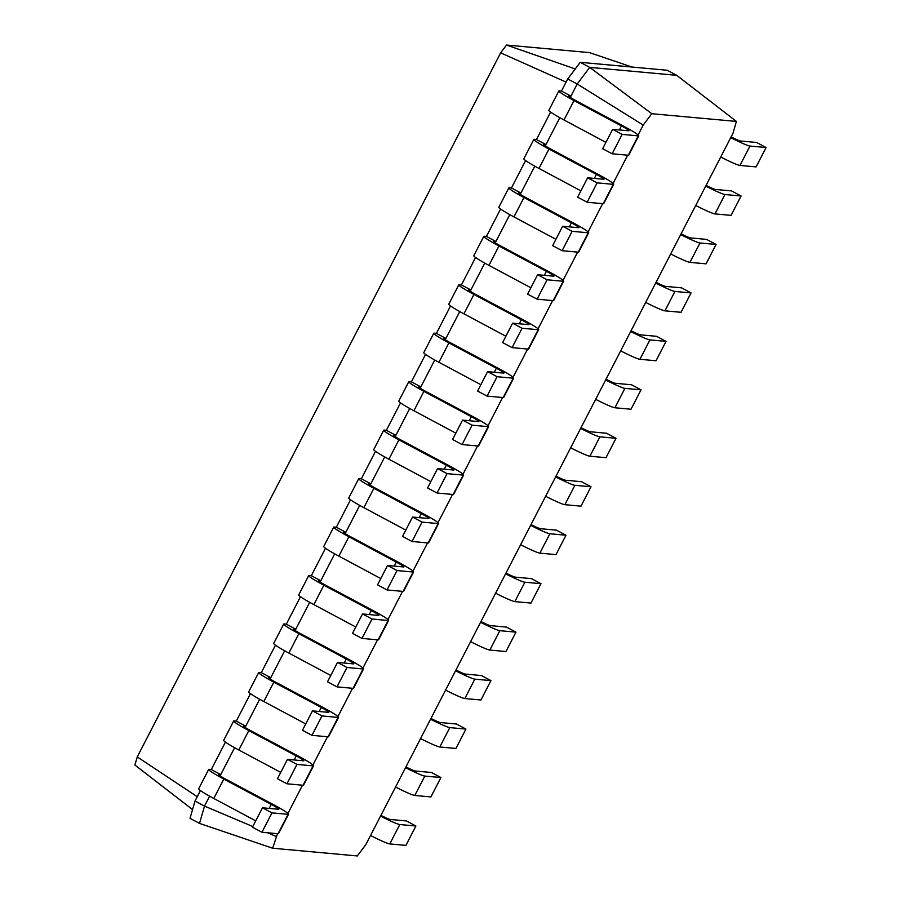 <?xml version="1.0" encoding="UTF-8"?>
<svg xmlns="http://www.w3.org/2000/svg" width="901" height="901" viewBox="0 0 901 901"><rect width="100%" height="100%" fill="white"/><g stroke="black" fill="none" stroke-linecap="round" stroke-linejoin="round"><path stroke-width="1.35" d="M370.536 835.497A21.872 1.656 27.3 0 0 389.784 843.922L405.9 845.386L415.902 826.003L406.419 820.935L390.302 819.471A10.936 0.822 -152.7 0 1 380.92 815.382M380.537 816.115A21.872 1.656 27.3 0 0 399.796 824.539L415.902 826.003M277.485 833.673L272.654 848.224L357.292 855.95L365.84 844.597L732.997 133.247L736.41 121.421L651.772 113.706L643.224 125.059L638.133 134.936M627.67 155.197L613.119 183.399M602.656 203.66L588.105 231.861M577.642 252.122L563.091 280.324M552.628 300.585L538.077 328.786M527.614 349.047L513.063 377.249M502.6 397.51L488.049 425.711M477.586 445.972L463.035 474.174M452.572 494.435L438.021 522.636M427.558 542.898L413.007 571.099M402.544 591.36L387.993 619.561M377.53 639.823L362.979 668.024M352.516 688.285L337.965 716.486M327.514 736.748L312.951 764.949M302.499 785.21L287.937 813.412M736.41 121.421L676.73 75.324L589.716 67.384L577.203 84.007L570.288 97.409M395.55 787.035A21.872 1.656 27.3 0 0 414.798 795.459L430.915 796.923L440.916 777.54L431.433 772.472L415.316 771.008A10.936 0.822 -152.7 0 1 405.934 766.92M272.654 848.224L199.515 823.401L190.021 818.333L195.021 801.034L204.504 806.091L199.515 823.401M651.772 113.706L589.716 67.384L580.233 62.315L567.72 78.939L561.469 91.057L570.952 96.114L568.801 95.923A10.936 0.822 27.3 0 0 568.576 95.968A10.936 0.822 27.3 0 0 576.144 100.788L623.582 126.129A21.872 1.656 -152.7 0 1 638.719 135.769A21.872 1.656 -152.7 0 1 638.257 135.871L622.14 134.395L612.657 129.327L628.774 130.803A10.936 0.822 27.3 0 0 628.999 130.746A10.936 0.822 27.3 0 0 621.431 125.926L573.993 100.597A21.872 1.656 -152.7 0 1 558.845 90.956A21.872 1.656 -152.7 0 1 559.318 90.855L561.469 91.057M643.224 125.059L577.203 84.007L567.72 78.939M276.066 836.41L267.473 832.761M252.798 826.544L204.504 806.091L209.629 796.18M234.632 747.717L220.092 775.885M259.646 699.255L245.106 727.422M284.66 650.792L270.12 678.96M309.674 602.33L295.134 630.497M334.688 553.867L320.148 582.035M359.702 505.405L345.162 533.572M384.716 456.942L370.176 485.11M409.73 408.48L395.19 436.647M434.744 360.017L420.204 388.185M459.758 311.555L445.218 339.722M484.772 263.092L470.232 291.26M509.786 214.629L495.246 242.797M534.8 166.167L520.26 194.334M559.814 117.704L545.274 145.872M676.73 75.324L667.247 70.255L580.233 62.315M730.734 137.639A21.872 1.656 27.3 0 0 749.981 146.063L766.098 147.527L756.603 142.459L740.487 140.995A10.936 0.822 -152.7 0 1 731.105 136.907M720.721 157.022A21.872 1.656 27.3 0 0 739.969 165.446L756.085 166.91L766.098 147.527M705.72 186.102A21.872 1.656 27.3 0 0 724.967 194.526L741.084 195.99L731.589 190.922L715.484 189.458A10.936 0.822 -152.7 0 1 706.091 185.369M405.551 767.652A21.872 1.656 27.3 0 0 424.81 776.076L440.916 777.54M695.707 205.484A21.872 1.656 27.3 0 0 714.966 213.909L731.071 215.373L741.084 195.99M420.564 738.572A21.872 1.656 27.3 0 0 439.812 746.997L455.929 748.461L465.93 729.078L456.447 724.01L440.33 722.546A10.936 0.822 -152.7 0 1 430.948 718.457M680.705 234.564A21.872 1.656 27.3 0 0 699.953 242.988L716.07 244.453L706.575 239.384L690.47 237.92A10.936 0.822 -152.7 0 1 681.077 233.832M430.565 719.189A21.872 1.656 27.3 0 0 449.813 727.614L465.93 729.078M670.693 253.947A21.872 1.656 27.3 0 0 689.952 262.371L706.057 263.835L716.07 244.453M445.578 690.11A21.872 1.656 27.3 0 0 464.826 698.534L480.943 699.998L490.944 680.615L481.461 675.547L465.344 674.083A10.936 0.822 -152.7 0 1 455.962 669.995M655.691 283.027A21.872 1.656 27.3 0 0 674.939 291.451L691.056 292.915L681.561 287.847L665.456 286.383A10.936 0.822 -152.7 0 1 656.063 282.295M455.579 670.727A21.872 1.656 27.3 0 0 474.827 679.151L490.944 680.615M645.679 302.409A21.872 1.656 27.3 0 0 664.938 310.834L681.043 312.298L691.056 292.915M470.592 641.647A21.872 1.656 27.3 0 0 489.84 650.072L505.957 651.536L515.958 632.153L506.475 627.085L490.358 625.621A10.936 0.822 -152.7 0 1 480.976 621.532M630.677 331.489A21.872 1.656 27.3 0 0 649.925 339.914L666.042 341.378L656.547 336.31L640.442 334.845A10.936 0.822 -152.7 0 1 631.049 330.757M480.593 622.264A21.872 1.656 27.3 0 0 499.841 630.689L515.958 632.153M620.665 350.872A21.872 1.656 27.3 0 0 639.924 359.296L656.029 360.76L666.042 341.378M495.606 593.185A21.872 1.656 27.3 0 0 514.854 601.609L530.971 603.073L540.972 583.69L531.489 578.622L515.372 577.158A10.936 0.822 -152.7 0 1 505.99 573.07M605.663 379.952A21.872 1.656 27.3 0 0 624.911 388.376L641.028 389.84L631.533 384.772L615.428 383.308A10.936 0.822 -152.7 0 1 606.046 379.22M505.607 573.802A21.872 1.656 27.3 0 0 524.855 582.226L540.972 583.69M595.651 399.334A21.872 1.656 27.3 0 0 614.91 407.759L631.015 409.223L641.028 389.84M520.62 544.722A21.872 1.656 27.3 0 0 539.868 553.146L555.985 554.611L565.986 535.228L556.503 530.16L540.386 528.696A10.936 0.822 -152.7 0 1 531.004 524.607M580.649 428.414A21.872 1.656 27.3 0 0 599.897 436.839L616.014 438.303L606.531 433.235L590.414 431.77A10.936 0.822 -152.7 0 1 581.032 427.682M530.621 525.339A21.872 1.656 27.3 0 0 549.869 533.764L565.986 535.228M570.648 447.797A21.872 1.656 27.3 0 0 589.896 456.221L606.013 457.685L616.014 438.303M545.634 496.26A21.872 1.656 27.3 0 0 564.882 504.684L580.999 506.148L591 486.765L581.517 481.697L565.4 480.233A10.936 0.822 -152.7 0 1 556.018 476.145M555.635 476.877A21.872 1.656 27.3 0 0 574.883 485.301L591 486.765M632.018 67.046L589.536 52.618L506.52 45.05L500.652 52.844L137.245 756.919L134.902 765.039L192.555 809.571M200.416 790.571L195.021 801.034M220.768 774.601L218.616 774.398A10.936 0.822 27.3 0 0 218.38 774.455A10.936 0.822 27.3 0 0 225.96 779.275L273.386 804.604A21.872 1.656 -152.7 0 1 288.534 814.245A21.872 1.656 -152.7 0 1 288.072 814.346L271.956 812.871L262.473 807.803L278.578 809.278A10.936 0.822 27.3 0 0 278.814 809.233A10.936 0.822 27.3 0 0 271.246 804.402L223.808 779.072A21.872 1.656 -152.7 0 1 208.66 769.431A21.872 1.656 -152.7 0 1 209.133 769.33L211.273 769.533L220.768 774.601M613.705 184.232A21.872 1.656 -152.7 0 1 613.243 184.333L603.242 203.716A21.872 1.656 -152.7 0 0 603.704 203.615L613.705 184.232A21.872 1.656 -152.7 0 0 598.568 174.591L551.13 149.251A10.936 0.822 27.3 0 1 543.562 144.43A10.936 0.822 27.3 0 1 543.787 144.385L545.938 144.577L536.455 139.52L550.601 112.084M225.43 742.109L211.273 769.533M245.782 726.138L243.63 725.936A10.936 0.822 27.3 0 0 243.394 725.992A10.936 0.822 27.3 0 0 250.962 730.812L298.4 756.142A21.872 1.656 -152.7 0 1 313.548 765.782A21.872 1.656 -152.7 0 1 313.086 765.884L296.97 764.408L287.487 759.34L303.592 760.816A10.936 0.822 27.3 0 0 303.828 760.771A10.936 0.822 27.3 0 0 296.26 755.939L248.822 730.61A21.872 1.656 -152.7 0 1 233.674 720.969A21.872 1.656 -152.7 0 1 234.136 720.868L236.287 721.07L245.782 726.138M588.691 232.695A21.872 1.656 -152.7 0 1 588.229 232.796L578.228 252.179A21.872 1.656 -152.7 0 0 578.69 252.077L588.691 232.695A21.872 1.656 -152.7 0 0 573.554 223.054L526.116 197.713A10.936 0.822 27.3 0 1 518.548 192.893A10.936 0.822 27.3 0 1 518.773 192.848L520.924 193.039L511.441 187.982L525.598 160.558M250.444 693.646L236.287 721.07M270.796 677.676L268.644 677.473A10.936 0.822 27.3 0 0 268.408 677.529A10.936 0.822 27.3 0 0 275.976 682.35L323.414 707.679A21.872 1.656 -152.7 0 1 338.562 717.32A21.872 1.656 -152.7 0 1 338.1 717.421L321.984 715.946L312.489 710.878L328.606 712.353A10.936 0.822 27.3 0 0 328.842 712.308A10.936 0.822 27.3 0 0 321.274 707.476L273.836 682.147A21.872 1.656 -152.7 0 1 258.688 672.506A21.872 1.656 -152.7 0 1 259.15 672.405L261.301 672.608L270.796 677.676M563.677 281.157A21.872 1.656 -152.7 0 1 563.215 281.258L553.214 300.641A21.872 1.656 -152.7 0 0 553.676 300.54L563.677 281.157A21.872 1.656 -152.7 0 0 548.54 271.516L501.102 246.176A10.936 0.822 27.3 0 1 493.534 241.355A10.936 0.822 27.3 0 1 493.759 241.31L495.91 241.502L486.427 236.445L500.584 209.021M275.458 645.184L261.301 672.608M295.81 629.213L293.658 629.011A10.936 0.822 27.3 0 0 293.422 629.067A10.936 0.822 27.3 0 0 300.99 633.887L348.428 659.217A21.872 1.656 -152.7 0 1 363.576 668.857A21.872 1.656 -152.7 0 1 363.114 668.959L346.998 667.483L337.503 662.415L353.62 663.891A10.936 0.822 27.3 0 0 353.856 663.834A10.936 0.822 27.3 0 0 346.288 659.014L298.85 633.685A21.872 1.656 -152.7 0 1 283.702 624.044A21.872 1.656 -152.7 0 1 284.164 623.942L286.315 624.145L295.81 629.213M538.674 329.62A21.872 1.656 -152.7 0 1 538.201 329.721L528.2 349.104A21.872 1.656 -152.7 0 0 528.662 349.002L538.674 329.62A21.872 1.656 -152.7 0 0 523.526 319.979L476.088 294.65A10.936 0.822 27.3 0 1 468.52 289.818A10.936 0.822 27.3 0 1 468.745 289.773L470.896 289.964L461.413 284.907L475.57 257.483M300.472 596.721L286.315 624.145M320.812 580.751L318.672 580.548A10.936 0.822 27.3 0 0 318.436 580.604A10.936 0.822 27.3 0 0 326.004 585.425L373.442 610.754A21.872 1.656 -152.7 0 1 388.59 620.395A21.872 1.656 -152.7 0 1 388.117 620.496L372.012 619.021L362.517 613.953L378.634 615.428A10.936 0.822 27.3 0 0 378.87 615.372A10.936 0.822 27.3 0 0 371.291 610.551L323.864 585.222A21.872 1.656 -152.7 0 1 308.716 575.581A21.872 1.656 -152.7 0 1 309.178 575.48L311.329 575.683L320.812 580.751M513.66 378.082A21.872 1.656 -152.7 0 1 513.187 378.183L503.186 397.566A21.872 1.656 -152.7 0 0 503.648 397.465L513.66 378.082A21.872 1.656 -152.7 0 0 498.512 368.441L451.074 343.112A10.936 0.822 27.3 0 1 443.506 338.28A10.936 0.822 27.3 0 1 443.731 338.235L445.882 338.427L436.399 333.37L450.556 305.946M325.486 548.259L311.329 575.683M345.826 532.288L343.686 532.086A10.936 0.822 27.3 0 0 343.45 532.131A10.936 0.822 27.3 0 0 351.018 536.962L398.456 562.292A21.872 1.656 -152.7 0 1 413.604 571.932A21.872 1.656 -152.7 0 1 413.131 572.034L397.026 570.558L387.531 565.49L403.648 566.966A10.936 0.822 27.3 0 0 403.885 566.909A10.936 0.822 27.3 0 0 396.305 562.089L348.878 536.759A21.872 1.656 -152.7 0 1 333.73 527.119A21.872 1.656 -152.7 0 1 334.192 527.017L336.343 527.22L345.826 532.288M488.646 426.545A21.872 1.656 -152.7 0 1 488.173 426.646L478.172 446.029A21.872 1.656 -152.7 0 0 478.634 445.927L488.646 426.545A21.872 1.656 -152.7 0 0 473.498 416.904L426.06 391.575A10.936 0.822 27.3 0 1 418.492 386.743A10.936 0.822 27.3 0 1 418.728 386.698L420.868 386.889L411.385 381.833L425.542 354.408M350.5 499.796L336.343 527.22M370.84 483.814L368.7 483.623A10.936 0.822 27.3 0 0 368.464 483.668A10.936 0.822 27.3 0 0 376.032 488.5L423.47 513.829A21.872 1.656 -152.7 0 1 438.618 523.47A21.872 1.656 -152.7 0 1 438.145 523.571L422.04 522.096L412.545 517.028L428.662 518.503A10.936 0.822 27.3 0 0 428.899 518.447A10.936 0.822 27.3 0 0 421.319 513.626L373.881 488.297A21.872 1.656 -152.7 0 1 358.744 478.656A21.872 1.656 -152.7 0 1 359.206 478.555L361.357 478.758L370.84 483.814M463.632 475.007A21.872 1.656 -152.7 0 1 463.159 475.109L453.158 494.491A21.872 1.656 -152.7 0 0 453.62 494.39L463.632 475.007A21.872 1.656 -152.7 0 0 448.484 465.366L401.046 440.037A10.936 0.822 27.3 0 1 393.478 435.206A10.936 0.822 27.3 0 1 393.714 435.16L395.854 435.352L386.371 430.295L400.528 402.871M375.514 451.333L361.357 478.758M197.251 796.709L137.245 756.919M566.087 82.104L500.652 52.844M575.243 68.949L506.52 45.05M288.534 814.245L278.533 833.628A21.872 1.656 -152.7 0 1 278.06 833.729L261.954 832.254L252.46 827.197L262.473 807.803M255.738 820.856L213.796 798.455A21.872 1.656 -152.7 0 1 198.659 788.814L208.66 769.431M638.719 135.769L628.718 155.152A21.872 1.656 -152.7 0 1 628.256 155.254L612.139 153.778L602.645 148.71L612.657 129.327M605.923 142.381L563.992 119.979A21.872 1.656 -152.7 0 1 548.844 110.339L558.845 90.956M613.243 184.333L597.126 182.858L587.643 177.79L603.76 179.265A10.936 0.822 27.3 0 0 603.985 179.209A10.936 0.822 27.3 0 0 596.417 174.389L548.979 149.059A21.872 1.656 -152.7 0 1 533.842 139.418A21.872 1.656 -152.7 0 1 534.304 139.317L536.455 139.52M313.548 765.782L303.547 785.165A21.872 1.656 -152.7 0 1 303.074 785.267L286.969 783.791L277.474 778.734L287.487 759.34M280.752 772.394L238.81 749.992A21.872 1.656 -152.7 0 1 223.673 740.352L233.674 720.969M603.242 203.716L587.125 202.241L577.642 197.173L587.643 177.79M580.908 190.843L538.978 168.442A21.872 1.656 -152.7 0 1 523.83 158.801L533.842 139.418M588.229 232.796L572.112 231.32L562.629 226.252L578.746 227.728A10.936 0.822 27.3 0 0 578.971 227.671A10.936 0.822 27.3 0 0 571.403 222.851L523.965 197.522A21.872 1.656 -152.7 0 1 508.828 187.881A21.872 1.656 -152.7 0 1 509.29 187.78L511.441 187.982M338.562 717.32L328.561 736.703A21.872 1.656 -152.7 0 1 328.088 736.804L311.971 735.329L302.488 730.272L312.489 710.878M305.766 723.931L263.824 701.53A21.872 1.656 -152.7 0 1 248.687 691.889L258.688 672.506M578.228 252.179L562.111 250.703L552.628 245.646L562.629 226.252M555.894 239.306L513.964 216.904A21.872 1.656 -152.7 0 1 498.816 207.264L508.828 187.881M563.215 281.258L547.098 279.783L537.615 274.715L553.732 276.19A10.936 0.822 27.3 0 0 553.957 276.134A10.936 0.822 27.3 0 0 546.389 271.314L498.951 245.984A21.872 1.656 -152.7 0 1 483.814 236.344A21.872 1.656 -152.7 0 1 484.276 236.242L486.427 236.445M363.576 668.857L353.575 688.24A21.872 1.656 -152.7 0 1 353.102 688.341L336.985 686.866L327.502 681.809L337.503 662.415M330.78 675.468L288.838 653.067A21.872 1.656 -152.7 0 1 273.701 643.427L283.702 624.044M553.214 300.641L537.097 299.166L527.614 294.109L537.615 274.715M530.88 287.768L488.95 265.367A21.872 1.656 -152.7 0 1 473.802 255.726L483.814 236.344M538.201 329.721L522.084 328.246L512.601 323.177L528.718 324.653A10.936 0.822 27.3 0 0 528.943 324.597A10.936 0.822 27.3 0 0 521.375 319.776L473.937 294.447A21.872 1.656 -152.7 0 1 458.8 284.806A21.872 1.656 -152.7 0 1 459.262 284.705L461.413 284.907M388.59 620.395L378.578 639.778A21.872 1.656 -152.7 0 1 378.116 639.879L361.999 638.404L352.516 633.347L362.517 613.953M355.782 627.006L313.852 604.605A21.872 1.656 -152.7 0 1 298.715 594.964L308.716 575.581M528.2 349.104L512.083 347.628L502.6 342.571L512.601 323.177M505.866 336.231L463.936 313.83A21.872 1.656 -152.7 0 1 448.788 304.189L458.8 284.806M513.187 378.183L497.07 376.708L487.587 371.64L503.704 373.115A10.936 0.822 27.3 0 0 503.941 373.059A10.936 0.822 27.3 0 0 496.361 368.239L448.923 342.909A21.872 1.656 -152.7 0 1 433.786 333.269A21.872 1.656 -152.7 0 1 434.248 333.167L436.399 333.37M413.604 571.932L403.592 591.315A21.872 1.656 -152.7 0 1 403.13 591.416L387.013 589.941L377.53 584.884L387.531 565.49M380.796 578.543L338.866 556.142A21.872 1.656 -152.7 0 1 323.729 546.502L333.73 527.119M503.186 397.566L487.069 396.091L477.586 391.034L487.587 371.64M480.852 384.693L438.922 362.292A21.872 1.656 -152.7 0 1 423.774 352.651L433.786 333.269M488.173 426.646L472.068 425.171L462.573 420.103L478.69 421.578A10.936 0.822 27.3 0 0 478.927 421.522A10.936 0.822 27.3 0 0 471.347 416.701L423.909 391.372A21.872 1.656 -152.7 0 1 408.772 381.731A21.872 1.656 -152.7 0 1 409.234 381.63L411.385 381.833M438.618 523.47L428.606 542.852A21.872 1.656 -152.7 0 1 428.144 542.954L412.027 541.478L402.544 536.422L412.545 517.028M405.81 530.081L363.88 507.68A21.872 1.656 -152.7 0 1 348.732 498.039L358.744 478.656M478.172 446.029L462.055 444.553L452.572 439.497L462.573 420.103M455.838 433.156L413.908 410.755A21.872 1.656 -152.7 0 1 398.76 401.114L408.772 381.731M463.159 475.109L447.054 473.633L437.559 468.565L453.676 470.04A10.936 0.822 27.3 0 0 453.913 469.984A10.936 0.822 27.3 0 0 446.333 465.164L398.895 439.834A21.872 1.656 -152.7 0 1 383.758 430.194A21.872 1.656 -152.7 0 1 384.22 430.092L386.371 430.295M453.158 494.491L437.041 493.016L427.558 487.959L437.559 468.565M430.824 481.618L388.894 459.217A21.872 1.656 -152.7 0 1 373.746 449.576L383.758 430.194M622.14 134.395L612.139 153.778M271.956 812.871L261.954 832.254M597.126 182.858L587.125 202.241M296.97 764.408L286.969 783.791M572.112 231.32L562.111 250.703M321.984 715.946L311.971 735.329M547.098 279.783L537.097 299.166M346.998 667.483L336.985 686.866M522.084 328.246L512.083 347.628M372.012 619.021L361.999 638.404M497.07 376.708L487.069 396.091M397.026 570.558L387.013 589.941M472.068 425.171L462.055 444.553M422.04 522.096L412.027 541.478M447.054 473.633L437.041 493.016M389.784 843.922L399.796 824.539M414.798 795.459L424.81 776.076M739.969 165.446L749.981 146.063M714.966 213.909L724.967 194.526M439.812 746.997L449.813 727.614M689.952 262.371L699.953 242.988M464.826 698.534L474.827 679.151M664.938 310.834L674.939 291.451M489.84 650.072L499.841 630.689M639.924 359.296L649.925 339.914M514.854 601.609L524.855 582.226M614.91 407.759L624.911 388.376M539.868 553.146L549.869 533.764M589.896 456.221L599.897 436.839M564.882 504.684L574.883 485.301M573.993 100.597L563.992 119.979M621.431 125.926L619.359 129.947M638.257 135.871L628.256 155.254M223.808 779.072L213.796 798.455M271.246 804.402L269.174 808.422M288.072 814.346L278.06 833.729M548.979 149.059L538.978 168.442M596.417 174.389L594.345 178.409M248.822 730.61L238.81 749.992M296.26 755.939L294.188 759.96M313.086 765.884L303.074 785.267M523.965 197.522L513.964 216.904M571.403 222.851L569.331 226.872M273.836 682.147L263.824 701.53M321.274 707.476L319.202 711.497M338.1 717.421L328.088 736.804M498.951 245.984L488.95 265.367M546.389 271.314L544.317 275.334M298.85 633.685L288.838 653.067M346.288 659.014L344.216 663.035M363.114 668.959L353.102 688.341M473.937 294.447L463.936 313.83M521.375 319.776L519.303 323.797M323.864 585.222L313.852 604.605M371.291 610.551L369.23 614.572M388.117 620.496L378.116 639.879M448.923 342.909L438.922 362.292M496.361 368.239L494.289 372.259M348.878 536.759L338.866 556.142M396.305 562.089L394.244 566.11M413.131 572.034L403.13 591.416M423.909 391.372L413.908 410.755M471.347 416.701L469.275 420.722M373.881 488.297L363.88 507.68M421.319 513.626L419.258 517.647M438.145 523.571L428.144 542.954M398.895 439.834L388.894 459.217M446.333 465.164L444.261 469.184"/></g></svg>
